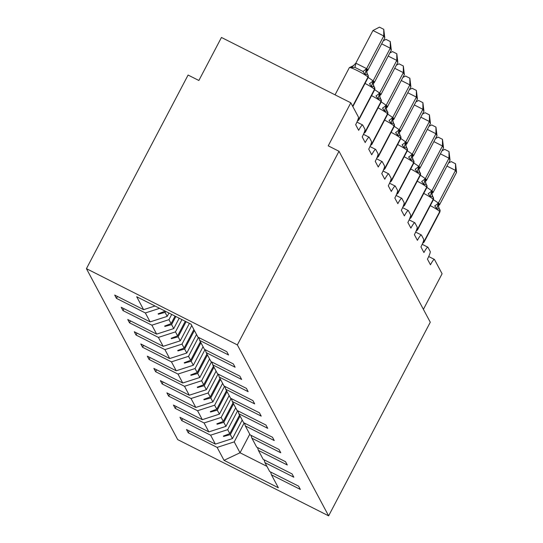 <?xml version="1.0" encoding="UTF-8"?>
<svg xmlns="http://www.w3.org/2000/svg" width="543" height="543" viewBox="0 0 543 543"><rect width="100%" height="100%" fill="white"/><g stroke="black" fill="none" stroke-linecap="round" stroke-linejoin="round"><path stroke-width="0.81" d="M86.432 268.663L188.088 75.043L198.867 80.486L221.456 37.46L350.819 102.803L328.23 145.829L339.008 151.273L237.352 344.9L86.432 268.663L177.704 439.613L328.624 515.85L237.352 344.9M350.819 102.803L358.434 117.064A7.33 1.093 -63.2 0 1 355.672 124.693L358.679 130.334A7.33 1.093 116.8 0 1 362.615 124.965A7.33 1.093 116.8 0 1 362.697 125.053L364.957 129.282A7.33 1.093 -63.2 0 1 362.195 136.911L365.208 142.551A7.33 1.093 116.8 0 1 369.138 137.189A7.33 1.093 116.8 0 1 369.22 137.277L371.48 141.506A7.33 1.093 -63.2 0 1 368.717 149.135L371.731 154.775A7.33 1.093 116.8 0 1 375.661 149.406A7.33 1.093 116.8 0 1 375.749 149.495L378.009 153.73A7.33 1.093 -63.2 0 1 375.247 161.359L378.261 167A7.33 1.093 116.8 0 1 382.191 161.631A7.33 1.093 116.8 0 1 382.272 161.719L384.532 165.948A7.33 1.093 -63.2 0 1 381.77 173.577L384.783 179.217A7.33 1.093 116.8 0 1 388.713 173.855A7.33 1.093 116.8 0 1 388.802 173.943L391.055 178.172A7.33 1.093 -63.2 0 1 388.299 185.801L391.306 191.441A7.33 1.093 116.8 0 1 395.243 186.073A7.33 1.093 116.8 0 1 395.324 186.161L397.585 190.396A7.33 1.093 -63.2 0 1 394.822 198.025L397.836 203.666A7.33 1.093 116.8 0 1 401.766 198.297A7.33 1.093 116.8 0 1 401.847 198.385L404.107 202.614A7.33 1.093 -63.2 0 1 401.345 210.243L404.359 215.883A7.33 1.093 116.8 0 1 408.288 210.521A7.33 1.093 116.8 0 1 408.377 210.609L410.637 214.838A7.33 1.093 -63.2 0 1 407.874 222.467L410.888 228.108A7.33 1.093 116.8 0 1 414.818 222.739A7.33 1.093 116.8 0 1 414.9 222.827L417.16 227.062A7.33 1.093 -63.2 0 1 414.397 234.691L417.411 240.332A7.33 1.093 116.8 0 1 421.341 234.963A7.33 1.093 116.8 0 1 421.429 235.051L423.683 239.28A7.33 1.093 -63.2 0 1 420.927 246.909L423.934 252.549A7.33 1.093 116.8 0 1 427.87 247.187A7.33 1.093 116.8 0 1 427.952 247.275L430.212 251.504A7.33 1.093 -63.2 0 1 427.45 259.133L430.463 264.774A7.33 1.093 116.8 0 1 434.393 259.405L428.712 256.54M242.198 420.038L232.458 438.588L230.334 434.604L240.074 416.053M189.236 430.911L188.238 432.805L186.487 429.52L215.374 444.113L232.458 438.588M270.557 471.982L271.466 474.847L300.354 489.44L298.596 486.148L269.708 471.555L264.936 462.622L264.034 459.765M235.676 407.813L225.936 426.364L223.804 422.379L233.544 403.829M182.713 418.687L181.715 420.587L179.957 417.295L208.851 431.889L225.936 426.364M264.936 462.622L293.831 477.216L292.073 473.924L263.179 459.33L258.414 450.405L257.504 447.541M229.146 395.589L219.406 414.139L217.281 410.155L227.022 391.605M176.19 406.463L175.192 408.363L173.434 405.071L202.322 419.664L219.406 414.139M258.414 450.405L287.301 464.998L285.543 461.706L256.656 447.113L251.884 438.181L250.981 435.316M222.623 383.372L212.883 401.922L210.759 397.938L220.499 379.387M169.66 394.245L168.663 396.139L166.905 392.854L195.799 407.447L212.883 401.922M251.884 438.181L280.779 452.774L279.021 449.482L250.133 434.889L245.361 425.956L244.452 423.099M216.1 371.147L206.36 389.698L204.229 385.713L213.969 367.163M163.138 382.021L162.14 383.921L160.382 380.629L189.269 395.223L206.36 389.698M245.361 425.956L274.249 440.549L272.498 437.258L243.603 422.664L238.839 413.739L237.929 410.875M209.571 358.923L199.831 377.473L197.706 373.489L207.446 354.939M156.608 369.797L155.61 371.697L153.859 368.405L182.747 382.998L199.831 377.473M238.839 413.739L267.726 428.332L265.968 425.04L237.081 410.447L232.309 401.515L231.406 398.65M203.048 346.705L193.308 365.256L191.177 361.271L200.917 342.721M150.085 357.579L149.087 359.473L147.329 356.188L176.224 370.781L193.308 365.256M232.309 401.515L261.203 416.108L259.445 412.816L230.551 398.223L225.786 389.29L224.877 386.433M196.518 334.481L186.778 353.031L184.654 349.047L194.394 330.497M143.562 345.355L142.565 347.255L140.807 343.963L169.694 358.556L186.778 353.031M225.786 389.29L254.674 403.883L252.916 400.591L224.028 385.998L219.257 377.073L218.354 374.208M189.412 323.37L180.256 340.814L178.131 336.823L186.079 321.687M137.033 333.13L136.035 335.031L134.277 331.739L163.172 346.332L180.256 340.814M219.257 377.073L248.151 391.666L246.393 388.374L217.505 373.781L212.734 364.848L211.831 361.984M179.183 318.205L173.733 328.59L171.602 324.605L175.851 316.521M130.51 320.913L129.512 322.807L127.754 319.522L156.649 334.115L173.733 328.59M212.734 364.848L241.621 379.442L239.87 376.15L210.976 361.557L206.211 352.624L205.302 349.767M168.954 313.039L167.203 316.365L165.079 312.381L165.615 311.349M123.98 308.689L122.989 310.589L121.232 307.297L150.119 321.89L167.203 316.365M206.211 352.624L235.099 367.217L233.341 363.925L204.453 349.332L199.681 340.407L228.576 355L226.818 351.708L197.924 337.115L191.027 324.185L136.693 296.743L143.596 309.666L154.993 305.987M143.596 309.666L114.702 295.073L116.46 298.365L145.354 312.958L159.649 308.336M423.404 309.347L442.09 273.753L434.475 259.493A7.33 1.093 116.8 0 0 434.393 259.405M271.466 474.847L278.362 487.77L224.035 460.328L217.132 447.398L188.238 432.805M217.132 447.398L234.216 441.88L244.153 422.943M215.374 444.113L210.603 435.181L181.715 420.587M210.603 435.181L227.693 429.656L237.63 410.725M208.851 431.889L204.08 422.956L175.192 408.363M204.08 422.956L221.164 417.431L231.108 398.501M202.322 419.664L197.557 410.732L168.663 396.139M197.557 410.732L214.641 405.214L224.578 386.277M195.799 407.447L191.027 398.514L162.14 383.921M191.027 398.514L208.112 392.989L218.055 374.059M189.269 395.223L184.505 386.29L155.61 371.697M184.505 386.29L201.589 380.765L211.526 361.835M182.747 382.998L177.982 374.066L149.087 359.473M177.982 374.066L195.066 368.548L205.003 349.611M176.224 370.781L171.452 361.848L142.565 347.255M171.452 361.848L188.536 356.323L198.48 337.393M169.694 358.556L164.929 349.624L136.035 335.031M164.929 349.624L182.014 344.099L191.754 325.549M163.172 346.332L158.4 337.4L129.512 322.807M158.4 337.4L175.484 331.882L181.939 319.596M156.649 334.115L151.877 325.182L122.989 310.589M151.877 325.182L168.961 319.657L171.71 314.431M150.119 321.89L145.354 312.958M239.558 415.09L229.818 433.64L227.693 429.656M229.818 433.64L223.397 436.049L223.607 436.443L230.334 434.604M233.035 402.865L223.295 421.416L221.164 417.431M223.295 421.416L216.874 423.825L217.085 424.219L223.804 422.379M226.506 390.641L216.766 409.198L214.641 405.214M216.766 409.198L210.351 411.608L210.555 411.994L217.281 410.155M219.983 378.423L210.243 396.974L208.112 392.989M210.243 396.974L203.822 399.383L204.032 399.777L210.759 397.938M213.453 366.199L203.713 384.749L201.589 380.765M203.713 384.749L197.299 387.159L197.509 387.553L204.229 385.713M206.931 353.975L197.19 372.532L195.066 368.548M197.19 372.532L190.769 374.941L190.98 375.328L197.706 373.489M200.408 341.757L190.668 360.308L188.536 356.323M190.668 360.308L184.247 362.717L184.457 363.111L191.177 361.271M193.878 329.533L184.138 348.083L182.014 344.099M184.138 348.083L177.724 350.493L177.928 350.887L184.654 349.047M185.272 321.28L177.615 335.866L175.484 331.882M177.615 335.866L171.194 338.275L171.405 338.662L178.131 336.823M175.043 316.114L171.093 323.642L168.961 319.657M171.093 323.642L164.672 326.051L164.882 326.445L171.602 324.605M164.814 310.949L164.563 311.417L164.129 310.596M198.779 337.542L199.681 340.407M164.563 311.417L158.142 313.827L158.352 314.221L165.079 312.381M117.458 296.464L116.46 298.365M249.773 434.217L240.033 452.767L234.216 441.88M328.624 515.85L430.28 322.223L339.008 151.273M224.035 460.328L240.033 452.767L266.932 466.356M158.665 313.637L158.352 314.221M165.187 325.854L164.882 326.445M171.71 338.079L171.405 338.662M178.24 350.303L177.928 350.887M184.763 362.52L184.457 363.111M191.292 374.745L190.98 375.328M197.815 386.969L197.509 387.553M204.338 399.186L204.032 399.777M210.867 411.411L210.555 411.994M217.39 423.635L217.085 424.219M223.913 435.853L223.607 436.443M372.96 30.523L379.448 27.15L383.758 29.329L383.745 35.967L384.79 37.922L367.543 70.773L367.292 69.042L366.498 68.812L383.745 35.967L372.96 30.523L355.821 63.171L366.6 68.622M367.726 74.642A2.443 2.403 151.9 0 1 367.923 74.948L367.665 74.547L364.998 74.343L362.941 71.432L354.85 67.346L351.525 67.536L355.821 63.171M351.525 67.536L351.606 66.504M364.998 74.343L366.498 68.812M383.758 29.329L384.79 37.922M383.297 40.766L385.978 39.374L390.281 41.546L390.268 48.191L391.313 50.146L374.066 82.998L373.944 81.498L373.021 81.036L390.268 48.191L381.675 43.847M368.168 77.432L373.122 80.839M373.055 80.771A5.376 0.937 134.5 0 1 369.464 83.649L371.521 86.568L374.188 86.771L374.446 87.172A2.443 2.403 151.9 0 1 374.446 89.412A10.507 1.086 -152.3 0 0 365.032 83.432M371.521 86.568L373.021 81.036M390.281 41.546L391.313 50.146M389.826 52.983L392.501 51.592L396.811 53.771L396.79 60.409L397.836 62.37L380.697 95.025L380.344 93.484L379.55 93.253L396.79 60.409L388.204 56.072M374.697 89.656L379.652 93.063M379.577 92.989A5.376 0.937 134.5 0 1 375.994 95.873L378.05 98.785L380.711 98.989L380.969 99.396A2.443 2.403 151.9 0 1 380.976 101.636A10.507 1.086 -152.3 0 0 371.555 95.649M378.05 98.785L379.55 93.253M396.811 53.771L397.836 62.37M396.349 65.208L399.024 63.816L403.334 65.995L403.32 72.633L404.365 74.588L387.118 107.439L386.996 105.939L386.073 105.478L403.32 72.633L394.727 68.296M381.22 101.874L386.175 105.288M386.1 105.213A5.376 0.937 134.5 0 1 382.516 108.098L384.573 111.01L387.24 111.213L387.498 111.614A2.443 2.403 151.9 0 1 387.498 113.854A10.507 1.086 -152.3 0 0 378.084 107.874M384.573 111.01L386.073 105.478M403.334 65.995L404.365 74.588M402.872 77.432L405.553 76.04L409.856 78.212L409.843 84.857L410.888 86.812L393.648 119.664L393.519 118.164L392.596 117.702L409.843 84.857L401.257 80.513M387.743 114.098L392.698 117.505M392.63 117.437A5.376 0.937 134.5 0 1 389.046 120.315L391.103 123.234L393.763 123.437L394.021 123.838A2.443 2.403 151.9 0 1 394.021 126.078A10.507 1.086 -152.3 0 0 384.607 120.098M391.103 123.234L392.596 117.702M409.856 78.212L410.888 86.812M409.402 89.649L412.076 88.258L416.386 90.437L416.372 97.075L417.418 99.036L400.272 131.691L399.92 130.15L399.125 129.92L416.372 97.075L407.779 92.738M394.272 126.322L399.227 129.729M399.153 129.655A5.376 0.937 134.5 0 1 395.569 132.54L397.625 135.451L400.293 135.655L400.551 136.062A2.443 2.403 151.9 0 1 400.551 138.302A10.507 1.086 -152.3 0 0 391.13 132.316M397.625 135.451L399.125 129.92M416.386 90.437L417.418 99.036M415.924 101.874L418.599 100.482L422.909 102.661L422.895 109.299L423.94 111.254L406.693 144.105L406.571 142.605L405.648 142.144L422.895 109.299L414.302 104.962M400.795 138.54L405.75 141.954M405.682 141.879A5.376 0.937 134.5 0 1 402.091 144.764L404.148 147.676L406.816 147.879L407.074 148.28A2.443 2.403 151.9 0 1 407.074 150.52A10.507 1.086 -152.3 0 0 397.659 144.54M404.148 147.676L405.648 142.144M422.909 102.661L423.94 111.254M422.454 114.098L425.128 112.706L429.432 114.878L429.418 121.523L430.463 123.478L413.325 156.133L412.972 154.592L412.178 154.368L429.418 121.523L420.832 117.179M407.318 150.764L412.28 154.171M412.205 154.103A5.376 0.937 134.5 0 1 408.621 156.981L410.678 159.9L413.345 160.104L413.596 160.504A2.443 2.403 151.9 0 1 413.603 162.744A10.507 1.086 -152.3 0 0 404.182 156.764M410.678 159.9L412.178 154.368M429.432 114.878L430.463 123.478M428.977 126.315L431.651 124.924L435.961 127.103L435.948 133.741L436.993 135.702L419.848 168.357L419.495 166.816L418.701 166.586L435.948 133.741L427.355 129.404M413.847 162.988L418.802 166.396M418.728 166.321A5.376 0.937 134.5 0 1 415.144 169.206L417.2 172.117L419.868 172.321L420.126 172.728A2.443 2.403 151.9 0 1 420.126 174.968A10.507 1.086 -152.3 0 0 410.705 168.982M417.2 172.117L418.701 166.586M435.961 127.103L436.993 135.702M435.5 138.54L438.181 137.148L442.484 139.327L442.47 145.965L443.516 147.92L426.275 180.771L426.146 179.271L425.223 178.81L442.47 145.965L433.884 141.628M420.37 175.206L425.325 178.62M425.257 178.545A5.376 0.937 134.5 0 1 421.667 181.43L423.723 184.342L426.391 184.545L426.649 184.946A2.443 2.403 151.9 0 1 426.649 187.186A10.507 1.086 -152.3 0 0 417.234 181.206M423.723 184.342L425.223 178.81M442.484 139.327L443.516 147.92M442.029 150.764L444.703 149.373L449.013 151.545L449 158.189L450.045 160.144L432.9 192.799L432.547 191.258L431.753 191.034L449 158.189L440.407 153.845M426.9 187.43L431.855 190.837M431.78 190.769A5.376 0.937 134.5 0 1 428.196 193.647L430.253 196.566L432.92 196.77L433.178 197.17A2.443 2.403 151.9 0 1 433.178 199.41A10.507 1.086 -152.3 0 0 423.757 193.43M430.253 196.566L431.753 191.034M449.013 151.545L450.045 160.144M448.552 162.981L451.226 161.59L455.536 163.769L455.523 170.407L456.568 172.369L439.423 205.023L439.07 203.482L438.276 203.252L455.523 170.407L446.93 166.07M433.423 199.654L438.377 203.062M438.31 202.987A5.376 0.937 134.5 0 1 434.719 205.872L436.776 208.784L439.443 208.987L439.701 209.394A2.443 2.403 151.9 0 1 439.701 211.634A10.507 1.086 -152.3 0 0 430.287 205.648M436.776 208.784L438.276 203.252M455.536 163.769L456.568 172.369M352.787 106.489L367.923 77.187A2.443 2.403 151.9 0 0 367.923 74.948L368.079 77.629A10.507 1.086 -152.3 0 0 368.045 77.425A2.443 2.403 -28.1 0 0 367.978 75.07M352.665 106.258L367.923 77.187A10.507 1.086 -152.3 0 0 357.749 70.821A10.507 1.086 -152.3 0 0 349.353 67.624L335.058 94.842M367.353 74.079A5.376 5.287 151.9 0 1 367.414 69.273M367.597 74.466A5.376 5.287 151.9 0 1 367.292 73.963L367.292 73.963A5.376 5.287 151.9 0 1 367.292 69.042M362.941 71.432A5.376 0.937 134.5 0 0 366.525 68.547M354.85 67.346A5.376 0.597 99.2 0 0 355.923 63.192M357.437 120.933A2.443 2.403 -28.1 0 0 358.76 119.765A10.507 1.086 27.7 0 1 358.787 119.969L357.321 121.204M374.249 86.866A2.443 2.403 151.9 0 1 374.446 87.172L374.602 89.846A10.507 1.086 -152.3 0 0 374.575 89.649A2.443 2.403 -28.1 0 0 374.507 87.294M358.149 118.992A10.507 1.086 27.7 0 1 358.631 119.535L374.446 89.412L358.631 119.535A2.443 2.403 151.9 0 1 357.579 120.58M373.883 86.303A5.376 5.287 151.9 0 1 373.944 81.498M374.12 86.69A5.376 5.287 151.9 0 1 373.822 86.188L373.822 86.188A5.376 5.287 151.9 0 1 373.815 81.26M363.959 133.15A2.443 2.403 -28.1 0 0 365.283 131.99A10.507 1.086 27.7 0 1 365.317 132.187L363.851 133.429M380.779 99.084A2.443 2.403 151.9 0 1 380.969 99.396L381.125 102.07A10.507 1.086 -152.3 0 0 381.098 101.867A2.443 2.403 -28.1 0 0 381.03 99.512M364.679 131.216A10.507 1.086 27.7 0 1 365.161 131.752L380.976 101.636L365.161 131.752A2.443 2.403 151.9 0 1 364.102 132.797M380.405 98.521A5.376 5.287 151.9 0 1 380.467 93.715M380.65 98.907A5.376 5.287 151.9 0 1 380.344 98.412L380.344 98.412A5.376 5.287 151.9 0 1 380.344 93.484M370.489 145.375A2.443 2.403 -28.1 0 0 371.812 144.207A10.507 1.086 27.7 0 1 371.84 144.411L370.374 145.646M387.302 111.308A2.443 2.403 151.9 0 1 387.498 111.614L387.654 114.288A10.507 1.086 -152.3 0 0 387.621 114.091A2.443 2.403 -28.1 0 0 387.559 111.736M371.202 143.433A10.507 1.086 27.7 0 1 371.683 143.976L387.498 113.854L371.683 143.976A2.443 2.403 151.9 0 1 370.631 145.022M386.928 110.745A5.376 5.287 151.9 0 1 386.996 105.939M387.173 111.132A5.376 5.287 151.9 0 1 386.867 110.629L386.867 110.629A5.376 5.287 151.9 0 1 386.867 105.709M377.012 157.599A2.443 2.403 -28.1 0 0 378.335 156.432A10.507 1.086 27.7 0 1 378.369 156.635L376.896 157.87M393.824 123.532A2.443 2.403 151.9 0 1 394.021 123.838L394.177 126.512A10.507 1.086 -152.3 0 0 394.15 126.315A2.443 2.403 -28.1 0 0 394.082 123.96M377.724 155.658A10.507 1.086 27.7 0 1 378.213 156.201L394.021 126.078L378.213 156.201A2.443 2.403 151.9 0 1 377.154 157.246M393.458 122.969A5.376 5.287 151.9 0 1 393.519 118.164M393.702 123.356A5.376 5.287 151.9 0 1 393.397 122.854L393.397 122.854A5.376 5.287 151.9 0 1 393.39 117.926M383.541 169.816A2.443 2.403 -28.1 0 0 384.865 168.656A10.507 1.086 27.7 0 1 384.892 168.853L383.426 170.095M400.354 135.75A2.443 2.403 151.9 0 1 400.551 136.062L400.707 138.737A10.507 1.086 -152.3 0 0 400.673 138.533A2.443 2.403 -28.1 0 0 400.605 136.178M384.254 167.882A10.507 1.086 27.7 0 1 384.736 168.418L400.551 138.302L384.736 168.418A2.443 2.403 151.9 0 1 383.684 169.464M399.981 135.187A5.376 5.287 151.9 0 1 400.042 130.381M400.225 135.574A5.376 5.287 151.9 0 1 399.92 135.078L399.92 135.078A5.376 5.287 151.9 0 1 399.92 130.15M390.064 182.041A2.443 2.403 -28.1 0 0 391.388 180.873A10.507 1.086 27.7 0 1 391.415 181.077L389.949 182.312M406.877 147.974A2.443 2.403 151.9 0 1 407.074 148.28L407.23 150.954A10.507 1.086 -152.3 0 0 407.202 150.757A2.443 2.403 -28.1 0 0 407.135 148.402M390.777 180.1A10.507 1.086 27.7 0 1 391.259 180.643L407.074 150.52L391.259 180.643A2.443 2.403 151.9 0 1 390.207 181.688M406.51 147.411A5.376 5.287 151.9 0 1 406.571 142.605M406.748 147.798A5.376 5.287 151.9 0 1 406.449 147.296A5.376 5.287 151.9 0 1 406.442 147.296A5.376 5.287 151.9 0 1 406.442 142.375M396.587 194.265A2.443 2.403 -28.1 0 0 397.91 193.098A10.507 1.086 27.7 0 1 397.944 193.301L396.478 194.537M413.399 160.199A2.443 2.403 151.9 0 1 413.596 160.504L413.752 163.178A10.507 1.086 -152.3 0 0 413.725 162.981A2.443 2.403 -28.1 0 0 413.657 160.626M397.3 192.324A10.507 1.086 27.7 0 1 397.788 192.867L413.603 162.744L397.788 192.867A2.443 2.403 151.9 0 1 396.729 193.912M413.033 159.635A5.376 5.287 151.9 0 1 413.094 154.83M413.277 160.022A5.376 5.287 151.9 0 1 412.972 159.52L412.972 159.52A5.376 5.287 151.9 0 1 412.972 154.592M403.116 206.483A2.443 2.403 -28.1 0 0 404.44 205.322A10.507 1.086 27.7 0 1 404.467 205.519L403.001 206.761M419.929 172.416A2.443 2.403 151.9 0 1 420.126 172.728L420.282 175.403A10.507 1.086 -152.3 0 0 420.248 175.199A2.443 2.403 -28.1 0 0 420.187 172.844M403.829 204.548A10.507 1.086 27.7 0 1 404.311 205.084L420.126 174.968L404.311 205.084A2.443 2.403 151.9 0 1 403.259 206.13M419.556 171.853A5.376 5.287 151.9 0 1 419.617 167.047M419.8 172.24A5.376 5.287 151.9 0 1 419.495 171.744L419.495 171.744A5.376 5.287 151.9 0 1 419.495 166.816M409.639 218.707A2.443 2.403 -28.1 0 0 410.963 217.539A10.507 1.086 27.7 0 1 410.99 217.743L409.524 218.978M426.452 184.64A2.443 2.403 151.9 0 1 426.649 184.946L426.805 187.62A10.507 1.086 -152.3 0 0 426.778 187.423A2.443 2.403 -28.1 0 0 426.71 185.068M410.352 216.766A10.507 1.086 27.7 0 1 410.841 217.309L426.649 187.186L410.841 217.309A2.443 2.403 151.9 0 1 409.782 218.354M426.085 184.077A5.376 5.287 151.9 0 1 426.146 179.271M426.323 184.464A5.376 5.287 151.9 0 1 426.024 183.962L426.024 183.962A5.376 5.287 151.9 0 1 426.017 179.041M416.162 230.931A2.443 2.403 -28.1 0 0 417.486 229.764A10.507 1.086 27.7 0 1 417.519 229.967L416.053 231.203M432.981 196.865A2.443 2.403 151.9 0 1 433.178 197.17L433.334 199.844A10.507 1.086 -152.3 0 0 433.3 199.648A2.443 2.403 -28.1 0 0 433.233 197.292M416.881 228.99A10.507 1.086 27.7 0 1 417.363 229.526L433.178 199.41L417.363 229.526A2.443 2.403 151.9 0 1 416.311 230.578M432.608 196.301A5.376 5.287 151.9 0 1 432.669 191.496M432.852 196.688A5.376 5.287 151.9 0 1 432.547 196.186L432.547 196.186A5.376 5.287 151.9 0 1 432.547 191.258M422.692 243.149A2.443 2.403 -28.1 0 0 424.015 241.988A10.507 1.086 27.7 0 1 424.042 242.185L422.576 243.427M439.504 209.082A2.443 2.403 151.9 0 1 439.701 209.394L439.857 212.069A10.507 1.086 -152.3 0 0 439.83 211.865A2.443 2.403 -28.1 0 0 439.762 209.51M423.404 241.214A10.507 1.086 27.7 0 1 423.886 241.75L439.701 211.634L423.886 241.75A2.443 2.403 151.9 0 1 422.834 242.796M439.138 208.519A5.376 5.287 151.9 0 1 439.199 203.713M439.375 208.906A5.376 5.287 151.9 0 1 439.07 208.41L439.07 208.41A5.376 5.287 151.9 0 1 439.07 203.482M362.615 124.965L356.934 122.094M369.138 137.189L363.457 134.318M375.661 149.406L369.987 146.542M382.191 161.631L376.509 158.76M388.713 173.855L383.039 170.984M395.243 186.073L389.562 183.208M401.766 198.297L396.085 195.426M408.288 210.521L402.614 207.65M414.818 222.739L409.137 219.874M421.341 234.963L415.666 232.092M427.87 247.187L422.189 244.316M368.079 77.629L352.855 106.618M354.07 65.33L349.353 67.624M367.421 74.201L366.939 72.572M367.292 73.963L367.665 74.547M374.602 89.846L358.787 119.969M373.944 86.425L373.469 84.796M373.822 86.188L374.188 86.771M381.125 102.07L365.317 132.187M380.473 98.65L379.991 97.014M380.344 98.412L380.711 98.989M387.654 114.288L371.84 144.411M386.996 110.867L386.514 109.238M386.867 110.629L387.24 111.213M394.177 126.512L378.369 156.635M393.519 123.091L393.044 121.462M393.397 122.854L393.763 123.437M400.707 138.737L384.892 168.853M400.048 135.316L399.567 133.68M399.92 135.078L400.293 135.655M407.23 150.954L391.415 181.077M406.571 147.533L406.089 145.904M406.442 147.296L406.816 147.879M413.752 163.178L397.944 193.301M413.094 159.757L412.619 158.128M412.972 159.52L413.338 160.104M420.282 175.403L404.467 205.519M419.624 171.982L419.142 170.346M419.495 171.744L419.868 172.321M426.805 187.62L410.99 217.743M426.146 184.199L425.671 182.57M426.024 183.962L426.391 184.545M433.334 199.844L417.519 229.967M432.676 196.423L432.194 194.794M432.547 196.186L432.92 196.77M439.857 212.069L424.042 242.185M439.199 208.648L438.717 207.012M439.07 208.41L439.443 208.987"/></g></svg>
